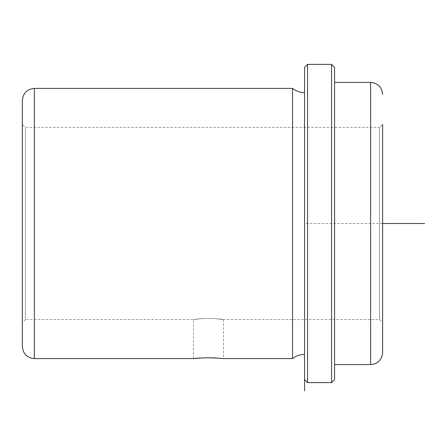<?xml version="1.0" encoding="UTF-8"?>
<svg xmlns="http://www.w3.org/2000/svg" width="447" height="447" viewBox="0 0 447 447"><rect width="100%" height="100%" fill="white"/><g stroke="black" fill="none" stroke-linecap="round" stroke-linejoin="round"><path stroke-width="0.34" stroke-dasharray="2.23 1.68" d="M208.486 357.768L193.478 358.6L193.478 319.571L25.35 319.571L25.35 127.429L25.35 319.571L22.35 322.572L22.35 124.428L25.35 127.429L379.615 127.429L379.615 319.571L379.615 127.429L382.621 124.428L382.621 352.594M201.29 318.666C183.868 321.03 199.116 317.683 215.683 318.666C233.11 321.03 217.862 317.683 201.29 318.666L193.478 319.571M215.683 318.666L223.5 319.571L223.5 358.6L219.203 358.192M22.35 100.407L22.35 346.593M292.55 88.4L292.55 358.6M304.558 160.747L304.558 354.398L304.558 160.747M382.621 223.5L304.558 223.5L304.558 67.385L304.558 343.592M307.564 64.379L307.564 382.621M331.579 64.379L331.579 382.621M334.585 67.385L334.585 379.615M334.585 155.852L334.585 364.607L334.585 155.852M382.621 176.001L382.621 322.572L379.615 319.571L223.5 319.571M34.358 88.4L34.358 358.6M370.608 82.393L370.608 364.607"/><path stroke-width="0.67" d="M201.29 357.958C183.862 359.634 199.127 357.259 215.683 357.958L223.5 358.6L292.55 358.6L292.55 88.4L34.358 88.4C27.066 89.109 23.06 93.116 22.35 100.407L22.35 346.593C23.06 353.884 27.066 357.891 34.358 358.6L34.358 88.4M219.203 358.192L208.486 357.768M22.35 322.572L22.35 124.428M304.558 379.615L304.558 67.385L307.564 64.379L307.564 382.621L304.558 379.615L304.558 390.79L304.558 67.385M331.579 64.379L334.585 67.385L334.585 379.615L331.579 382.621L331.579 64.379L307.564 64.379M334.585 82.393L370.608 82.393L370.608 364.607C377.905 363.892 381.906 359.891 382.621 352.594L382.621 124.428M382.621 322.572L382.621 176.001M382.621 223.5L424.65 223.5M304.558 92.602C300.082 92.563 296.082 91.16 292.55 88.4M331.579 382.621L307.564 382.621M370.608 364.607L334.585 364.607M370.608 82.393C377.905 83.108 381.906 87.109 382.621 94.406M304.558 354.398C300.082 354.437 296.082 355.84 292.55 358.6M193.478 358.6L34.358 358.6"/></g></svg>
